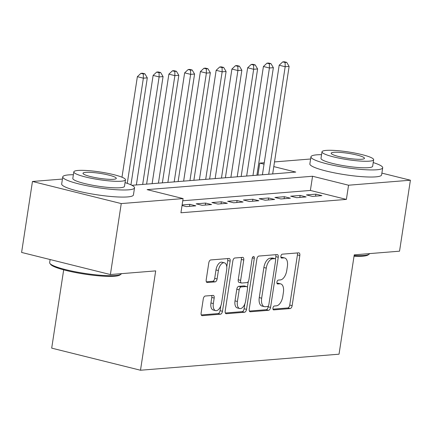 <?xml version="1.0" encoding="UTF-8"?>
<svg xmlns="http://www.w3.org/2000/svg" width="432" height="432" viewBox="0 0 432 432"><rect width="100%" height="100%" fill="white"/><g stroke="black" fill="none" stroke-linecap="round" stroke-linejoin="round"><path stroke-width="0.65" d="M272.954 308.027A1.993 1.048 104 0 0 273.553 309.874A1.993 1.048 104 0 0 273.737 309.89L290.174 308.561A2.851 1.496 104 0 0 292.145 305.651L299.819 255.496A2.851 1.496 104 0 0 298.96 252.855A2.851 1.496 104 0 0 298.701 252.839L282.269 254.167A1.993 1.048 104 0 0 280.886 256.203A1.993 1.048 104 0 0 281.486 258.05A1.993 1.048 104 0 0 281.669 258.066L283.797 257.893A9.121 4.779 104 0 1 284.634 257.958A9.121 4.779 104 0 1 287.383 266.409L286.74 270.589A9.121 4.779 104 0 1 280.427 279.904L278.3 280.076A1.993 1.048 104 0 0 276.923 282.112A1.993 1.048 104 0 0 277.522 283.964A1.993 1.048 104 0 0 277.706 283.975L279.833 283.808A9.121 4.779 104 0 1 280.67 283.873A9.121 4.779 104 0 1 283.414 292.324L282.776 296.503A9.121 4.779 104 0 1 276.464 305.818L274.336 305.991A1.993 1.048 104 0 0 272.954 308.027M205.249 296.023A2.851 1.496 104 0 0 203.278 298.933L201.123 313.006A2.851 1.496 104 0 0 201.982 315.646A2.851 1.496 104 0 0 202.241 315.668L220.493 314.194A2.851 1.496 104 0 0 222.469 311.283L230.143 261.128A2.851 1.496 104 0 0 229.284 258.487A2.851 1.496 104 0 0 229.019 258.466L210.773 259.94A2.851 1.496 104 0 0 208.796 262.856L206.199 279.85A2.851 1.496 104 0 0 207.058 282.49A2.851 1.496 104 0 0 207.317 282.512L215.131 281.88A2.851 1.496 104 0 0 217.102 278.969L218.392 270.54A7.625 3.996 104 0 1 224.37 262.807A7.625 3.996 104 0 1 226.665 269.87L221.611 302.886A7.625 3.996 104 0 1 215.633 310.619A7.625 3.996 104 0 1 213.338 303.556L214.18 298.053A2.851 1.496 104 0 0 213.322 295.412A2.851 1.496 104 0 0 213.062 295.391L205.249 296.023M381.883 173.119L410.4 180.214L399.541 251.181L354.24 254.842L339.034 354.191L140.492 370.235L155.693 270.886L110.392 274.547L121.252 203.58L32.459 181.478L62.429 179.053M410.4 180.214L348.554 185.215L312.557 176.251L147.101 189.621L183.098 198.585L121.252 203.58M183.098 198.585L180.927 212.776L346.383 199.406L348.554 185.215M249.226 309.118A2.851 1.496 104 0 0 250.085 311.758A2.851 1.496 104 0 0 250.344 311.78L268.596 310.306A2.851 1.496 104 0 0 270.567 307.395L278.246 257.24A2.851 1.496 104 0 0 277.387 254.599A2.851 1.496 104 0 0 277.123 254.578L258.871 256.057A2.851 1.496 104 0 0 256.9 258.968L249.226 309.118M244.544 312.25L226.292 313.724A2.851 1.496 104 0 1 226.033 313.702A2.851 1.496 104 0 1 225.175 311.062L232.848 260.912A2.851 1.496 104 0 1 234.824 257.996L242.633 257.369A2.851 1.496 104 0 1 242.892 257.386A2.851 1.496 104 0 1 243.751 260.026L240.64 280.368A2.851 1.496 104 0 0 241.499 283.009A2.851 1.496 104 0 0 241.763 283.03L246.942 282.609A2.851 1.496 104 0 0 248.913 279.698L252.153 258.525A1.993 1.048 104 0 1 253.719 256.5A1.993 1.048 104 0 1 254.318 258.347L246.521 309.339A2.851 1.496 104 0 1 244.544 312.25L242.147 311.65L225.331 313.011M312.439 196.414L321.889 195.647L315.889 194.152L306.439 194.918L312.439 196.414M296.681 197.683L306.131 196.922L300.132 195.426L290.682 196.193L296.681 197.683M280.924 198.958L290.374 198.196L284.375 196.7L274.925 197.467L280.924 198.958M265.167 200.232L274.617 199.465L268.618 197.975L259.168 198.736L265.167 200.232M249.404 201.506L258.86 200.74L252.86 199.249L243.405 200.011L249.404 201.506M233.647 202.781L243.103 202.014L237.103 200.518L227.648 201.285L233.647 202.781M217.89 204.05L227.345 203.288L221.346 201.793L211.891 202.559L217.89 204.05M202.133 205.324L211.588 204.563L205.589 203.067L196.133 203.834L202.133 205.324M182.039 205.519L186.376 206.599L195.831 205.832L189.832 204.341L182.126 204.962M346.383 199.406L310.381 190.447L182.768 200.756M63.677 269.843L51.7 348.133L140.492 370.235M110.392 274.547L21.6 252.439L32.459 181.478M257.92 175.127L259.762 163.107L264.26 162.745M274.504 161.919L310.608 158.998M131.933 185.306L295.758 172.071L273.785 166.601M264.038 164.176L259.762 163.107M310.381 190.447L312.557 176.251M315.889 194.152L315.587 196.155M300.132 195.426L299.83 197.429M284.375 196.7L284.072 198.704M268.618 197.975L268.315 199.978M252.86 199.249L252.558 201.253M237.103 200.518L236.795 202.522M221.346 201.793L221.038 203.796M205.589 203.067L205.281 205.07M189.832 204.341L189.524 206.345M280.67 283.873L278.267 283.273A9.121 4.779 104 0 0 277.43 283.208L279.833 283.808M276.95 283.246L277.43 283.208M284.634 257.958L282.236 257.364A9.121 4.779 104 0 0 281.394 257.294L283.797 257.893M280.919 257.337L281.394 257.294M272.986 309.161L287.771 307.962A2.851 1.496 104 0 0 289.748 305.051L297.421 254.902A2.851 1.496 104 0 0 297.265 252.952M275.476 259.065L275.843 256.646A2.851 1.496 104 0 0 275.686 254.696M249.383 311.067L266.198 309.706A2.851 1.496 104 0 0 268.169 306.796L268.294 305.98M267.494 306.542A1.993 1.048 104 0 0 268.871 304.506L275.611 260.48A1.993 1.048 104 0 0 275.011 258.633A1.993 1.048 104 0 0 274.828 258.617L272.581 258.8A9.121 4.779 104 0 0 266.269 268.115L261.662 298.21A9.121 4.779 104 0 0 264.411 306.655A9.121 4.779 104 0 0 265.248 306.725L267.494 306.542M272.776 258.109A1.993 1.048 104 0 0 272.608 258.034A1.993 1.048 104 0 0 272.425 258.023L274.828 258.617M264.411 306.655L262.013 306.061A9.121 4.779 104 0 1 259.265 297.61L263.871 267.516A9.121 4.779 104 0 1 270.184 258.201L272.425 258.023M241.499 283.009L239.101 282.409A2.851 1.496 104 0 1 238.243 279.769L241.353 259.432A2.851 1.496 104 0 0 241.196 257.483M248.287 281.507L247.379 287.42M244.863 303.863L244.118 308.74L246.521 309.339M237.411 301.477A7.625 3.996 104 0 0 239.706 308.54A7.625 3.996 104 0 0 245.684 300.807L247.466 289.175A2.851 1.496 104 0 0 246.607 286.535A2.851 1.496 104 0 0 246.343 286.513L241.164 286.929A2.851 1.496 104 0 0 239.193 289.84L237.411 301.477L235.013 300.877A7.625 3.996 104 0 0 237.308 307.94L239.706 308.54M246.607 286.535L244.21 285.935A2.851 1.496 104 0 0 243.945 285.914L246.343 286.513M235.013 300.877L236.79 289.246A2.851 1.496 104 0 1 238.766 286.335L243.945 285.914M242.147 311.65A2.851 1.496 104 0 0 244.118 308.74M215.633 310.619L213.235 310.025A7.625 3.996 104 0 1 210.94 302.962L211.783 297.459A2.851 1.496 104 0 0 211.621 295.51M224.37 262.807L221.972 262.208A7.625 3.996 104 0 0 215.989 269.941L218.392 270.54M206.356 281.799L212.728 281.281A2.851 1.496 104 0 0 214.699 278.37L215.989 269.941M226.773 266.873L227.74 260.528A2.851 1.496 104 0 0 227.583 258.584M201.28 314.955L218.095 313.594A2.851 1.496 104 0 0 220.066 310.684L220.795 305.948M272.668 173.934L289.121 66.404L285.179 66.722L279.18 65.232L262.418 174.766M285.125 62.489L286.702 62.365L284.305 61.765L282.728 61.889L285.125 62.489L285.179 66.722L268.726 174.253M286.702 62.365L289.121 66.404M279.18 65.232L282.728 61.889M354.132 255.55A36.293 5.368 8.7 0 0 363.701 255.496A36.293 5.368 8.7 0 0 369.058 254.248L368.08 254.95A35.424 5.238 -171.3 0 1 362.853 256.171A35.424 5.238 -171.3 0 1 354.024 256.241M369.058 254.248A36.293 5.368 8.7 0 0 369.565 253.6M321.554 154.667A36.293 5.368 8.7 0 0 316.823 154.834A36.293 5.368 8.7 0 0 310.943 156.811A36.293 5.368 8.7 0 0 336.155 165.888A36.293 5.368 8.7 0 0 376.817 169.771A36.293 5.368 8.7 0 0 382.698 167.794A36.293 5.368 8.7 0 0 373.216 162.572M310.943 156.811L309.857 163.912A36.293 5.368 8.7 0 0 335.07 172.989A36.293 5.368 8.7 0 0 375.732 176.866A36.293 5.368 8.7 0 0 381.613 174.89L382.698 167.794M373.653 159.727L372.654 166.255A26.131 3.866 -171.3 0 1 368.42 167.681A26.131 3.866 -171.3 0 1 339.142 164.884A26.131 3.866 -171.3 0 1 320.992 158.35L321.991 151.821A26.131 3.866 8.7 0 0 340.141 158.355A26.131 3.866 8.7 0 0 369.419 161.152A26.131 3.866 8.7 0 0 373.653 159.727A26.131 3.866 8.7 0 0 355.504 153.193A26.131 3.866 8.7 0 0 326.225 150.395A26.131 3.866 8.7 0 0 321.991 151.821M333.904 152.307A16.843 2.489 8.7 0 0 331.177 153.225A16.843 2.489 8.7 0 0 342.873 157.437A16.843 2.489 8.7 0 0 361.741 159.241A16.843 2.489 8.7 0 0 364.468 158.323A16.843 2.489 8.7 0 0 352.771 154.111A16.843 2.489 8.7 0 0 333.904 152.307M120.879 274.304L119.896 275.006A35.424 5.238 -171.3 0 1 114.674 276.221A35.424 5.238 -171.3 0 1 77.522 272.921A35.424 5.238 -171.3 0 1 50.652 264.411L49.928 263.45A36.293 5.368 8.7 0 0 77.458 272.165A36.293 5.368 8.7 0 0 115.522 275.551A36.293 5.368 8.7 0 0 120.879 274.304A36.293 5.368 8.7 0 0 121.387 273.656M73.375 174.722A36.293 5.368 8.7 0 0 68.645 174.89A36.293 5.368 8.7 0 0 62.764 176.866A36.293 5.368 8.7 0 0 87.977 185.944A36.293 5.368 8.7 0 0 128.639 189.826A36.293 5.368 8.7 0 0 134.519 187.85A36.293 5.368 8.7 0 0 125.037 182.628M62.764 176.866L61.679 183.962A36.293 5.368 8.7 0 0 86.891 193.045A36.293 5.368 8.7 0 0 127.553 196.922A36.293 5.368 8.7 0 0 133.434 194.945L134.519 187.85M125.474 179.782L124.475 186.311A26.131 3.866 -171.3 0 1 120.242 187.736A26.131 3.866 -171.3 0 1 90.963 184.939A26.131 3.866 -171.3 0 1 72.814 178.405L73.813 171.877A26.131 3.866 8.7 0 0 91.962 178.411A26.131 3.866 8.7 0 0 121.241 181.208A26.131 3.866 8.7 0 0 125.474 179.782A26.131 3.866 8.7 0 0 107.325 173.248A26.131 3.866 8.7 0 0 78.046 170.451A26.131 3.866 8.7 0 0 73.813 171.877M85.725 172.363A16.843 2.489 8.7 0 0 82.998 173.281A16.843 2.489 8.7 0 0 94.694 177.493A16.843 2.489 8.7 0 0 113.562 179.296A16.843 2.489 8.7 0 0 116.289 178.378A16.843 2.489 8.7 0 0 104.593 174.166A16.843 2.489 8.7 0 0 85.725 172.363M50.117 259.54L49.648 262.591A36.293 5.368 8.7 0 0 49.928 263.45M256.91 175.208L273.364 67.678L269.422 67.997L263.423 66.501L246.661 176.04M269.368 63.763L270.945 63.634L268.547 63.04L266.971 63.164L269.368 63.763L269.422 67.997L252.968 175.527M270.945 63.634L273.364 67.678M263.423 66.501L266.971 63.164M241.153 176.483L257.607 68.953L253.665 69.271L247.666 67.775L230.904 177.309M253.611 65.038L255.188 64.908L252.79 64.314L251.213 64.438L253.611 65.038L253.665 69.271L237.211 176.801M255.188 64.908L257.607 68.953M247.666 67.775L251.213 64.438M225.396 177.757L241.85 70.227L237.908 70.546L231.908 69.05L215.147 178.583M237.854 66.312L239.431 66.182L237.033 65.583L235.456 65.713L237.854 66.312L237.908 70.546L221.454 178.076M239.431 66.182L241.85 70.227M231.908 69.05L235.456 65.713M209.633 179.032L226.093 71.496L222.151 71.815L216.151 70.324L199.39 179.858M222.097 67.581L223.673 67.457L221.276 66.857L219.699 66.987L222.097 67.581L222.151 71.815L205.697 179.35M223.673 67.457L226.093 71.496M216.151 70.324L219.699 66.987M193.876 180.301L210.335 72.77L206.393 73.089L200.394 71.599L183.632 181.132M206.339 68.855L207.916 68.731L205.519 68.132L203.942 68.256L206.339 68.855L206.393 73.089L189.94 180.619M207.916 68.731L210.335 72.77M200.394 71.599L203.942 68.256M178.119 181.575L194.578 74.045L190.636 74.363L184.637 72.868L167.875 182.407M190.582 70.13L192.159 70L189.761 69.406L188.185 69.53L190.582 70.13L190.636 74.363L174.182 181.894M192.159 70L194.578 74.045M184.637 72.868L188.185 69.53M162.362 182.849L178.821 75.319L174.879 75.638L168.88 74.142L152.118 183.676M174.825 71.404L176.402 71.275L174.004 70.681L172.427 70.805L174.825 71.404L174.879 75.638L158.425 183.168M176.402 71.275L178.821 75.319M168.88 74.142L172.427 70.805M146.605 184.124L163.058 76.594L159.122 76.912L153.122 75.416L136.361 184.95M159.068 72.679L160.645 72.549L158.242 71.95L156.67 72.079L159.068 72.679L159.122 76.912L142.668 184.442M160.645 72.549L163.058 76.594M153.122 75.416L156.67 72.079M130.939 184.82L147.301 77.863L143.365 78.181L137.365 76.691L121.986 177.206M143.311 73.948L144.887 73.823L142.484 73.224L140.913 73.354L143.311 73.948L143.365 78.181L127.267 183.368M144.887 73.823L147.301 77.863M137.365 76.691L140.913 73.354M273.386 309.803L273.737 309.89M281.318 257.98L281.669 258.066M277.355 283.889L277.706 283.975M297.421 254.902L299.819 255.496M289.748 305.051L292.145 305.651M287.771 307.962L290.174 308.561M275.843 256.646L278.246 257.24M268.169 306.796L270.567 307.395M266.198 309.706L268.596 310.306M249.842 311.656L250.344 311.78M270.184 258.201L272.581 258.8M263.871 267.516L266.269 268.115M259.265 297.61L261.662 298.21M225.79 313.6L226.292 313.724M241.353 259.432L243.751 260.026M238.243 279.769L240.64 280.368M252.32 257.85L254.318 258.347M238.766 286.335L241.164 286.929M236.79 289.246L239.193 289.84M211.783 297.459L214.18 298.053M210.94 302.962L213.338 303.556M214.699 278.37L217.102 278.969M212.728 281.281L215.131 281.88M206.815 282.388L207.317 282.512M227.74 260.528L230.143 261.128M220.066 310.684L222.469 311.283M218.095 313.594L220.493 314.194M201.739 315.544L202.241 315.668M272.608 258.034L275.011 258.633"/></g></svg>
